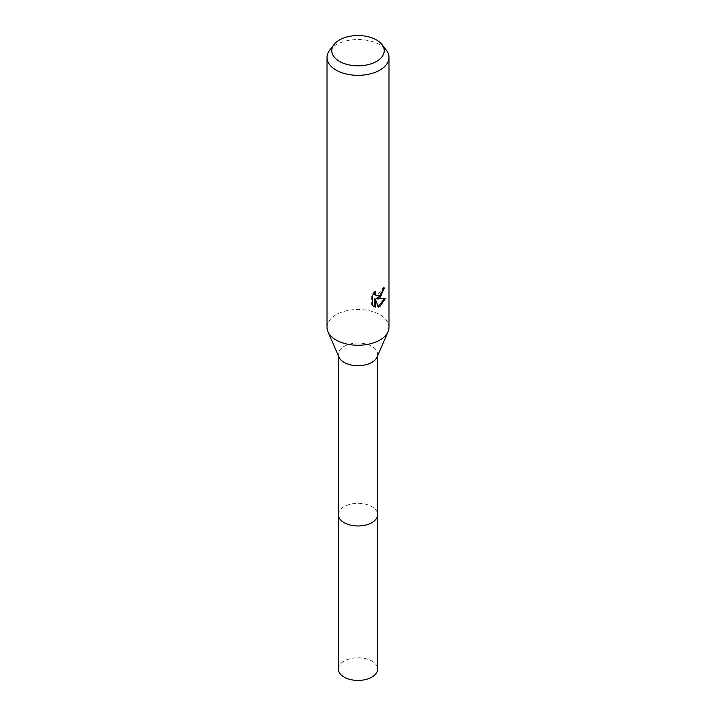 <?xml version="1.0" encoding="UTF-8"?>
<svg xmlns="http://www.w3.org/2000/svg" width="716" height="716" viewBox="0 0 716 716"><rect width="100%" height="100%" fill="white"/><g stroke="black" fill="none" stroke-linecap="round" stroke-linejoin="round"><path stroke-width="0.54" stroke-dasharray="3.58 2.69" d="M338.963 357.123A19.627 11.331 180 0 1 338.373 354.366A19.627 11.331 180 0 1 344.127 346.356A19.627 11.331 180 0 1 365.509 343.904A19.627 11.331 180 0 1 377.627 354.366A19.627 11.331 180 0 1 377.037 357.123M338.373 514.643A19.627 11.331 180 0 1 344.127 506.633A19.627 11.331 180 0 1 365.509 504.171A19.627 11.331 180 0 1 377.627 514.643M327.006 327.373A30.994 17.891 180 0 1 336.081 314.718A30.994 17.891 180 0 1 369.859 310.842A30.994 17.891 180 0 1 388.994 327.373M329.709 50.129A30.994 17.891 180 0 1 336.081 44.786A30.994 17.891 180 0 1 386.291 50.129M383.561 288.664L383.615 287.51A29.965 17.3 180 0 1 381.744 289.094L381.422 291.161L375.703 295.386M381.744 289.094L382.487 289.515M384.465 298.653L384.671 297.981L376.213 298.536M384.671 297.981L385.441 298.42M374.504 298.626L377.726 306.654L378.46 307.075M377.726 306.645L378.227 306.484M374.933 291.036L371.649 295.055L371.649 305.043L372.41 305.481M371.649 305.034L373.385 306.305M374.504 292.692L374.933 291.027L375.676 291.457M371.649 295.055L372.41 295.502M383.615 287.51L384.367 287.948M338.373 669.084A19.627 11.331 180 0 1 350.491 658.613A19.627 11.331 180 0 1 371.881 661.074A19.627 11.331 180 0 1 377.627 669.084M338.373 514.383A19.627 11.331 180 0 1 350.697 504.127A19.627 11.331 180 0 1 371.881 506.633A19.627 11.331 180 0 1 377.627 514.383M338.373 355.762L338.373 354.366M373.752 306.538L373 306.099M377.627 355.762L377.627 354.366"/><path stroke-width="1.07" d="M381.941 44.508L386.291 50.129A30.994 17.891 180 0 1 388.994 57.432L388.994 327.373A30.994 17.891 180 0 1 388.063 331.723L377.037 357.123A19.627 11.331 180 0 1 371.873 362.377A19.627 11.331 180 0 1 352.764 365.285A19.627 11.331 180 0 1 338.963 357.123L327.937 331.723A30.994 17.891 180 0 1 327.006 327.373L327.006 57.432A30.994 17.891 180 0 1 329.709 50.129L334.059 44.508A26.224 15.143 180 0 1 339.456 39.98A26.224 15.143 180 0 1 381.941 44.508A26.224 15.143 180 0 1 376.544 61.397A26.224 15.143 180 0 1 343.134 63.16A26.224 15.143 180 0 1 334.059 44.508M377.627 514.383A19.627 11.331 180 0 1 377.627 514.643A19.627 11.331 180 0 1 371.873 522.653A19.627 11.331 180 0 1 350.491 525.114A19.627 11.331 180 0 1 338.373 514.643A19.627 11.331 180 0 1 338.373 514.383M388.063 331.723A30.994 17.891 180 0 1 379.919 340.028A30.994 17.891 180 0 1 349.739 344.62A30.994 17.891 180 0 1 327.937 331.723M375.247 307.137L372.418 305.481L372.41 295.502L375.676 291.466L375.238 293.444L376.437 295.815L379.919 295.171L382.156 291.591L382.487 289.515A30.994 17.891 0 0 0 384.367 287.948L379.919 297.847L376.947 298.966L385.441 298.42L379.919 306.457L378.46 307.066L375.247 299.055L375.247 307.146L374.504 306.716L374.504 298.626L375.247 299.055M388.994 57.432A30.994 17.891 180 0 1 379.919 70.087A30.994 17.891 180 0 1 346.141 73.972A30.994 17.891 180 0 1 327.006 57.432M383.561 288.664L381.234 295.278L376.213 298.536L376.947 298.966M378.227 306.484L384.465 298.653M373.385 306.305L374.504 306.708M376.437 295.815L374.808 294.437L374.504 292.692M338.373 514.643A19.627 11.331 180 0 0 344.119 522.653A19.627 11.331 180 0 0 365.509 525.114A19.627 11.331 180 0 0 377.627 514.643L377.627 669.084A19.627 11.331 180 0 1 365.509 679.556A19.627 11.331 180 0 1 344.119 677.094A19.627 11.331 180 0 1 338.373 669.084L338.373 355.762M377.627 514.643L377.627 355.762"/></g></svg>
